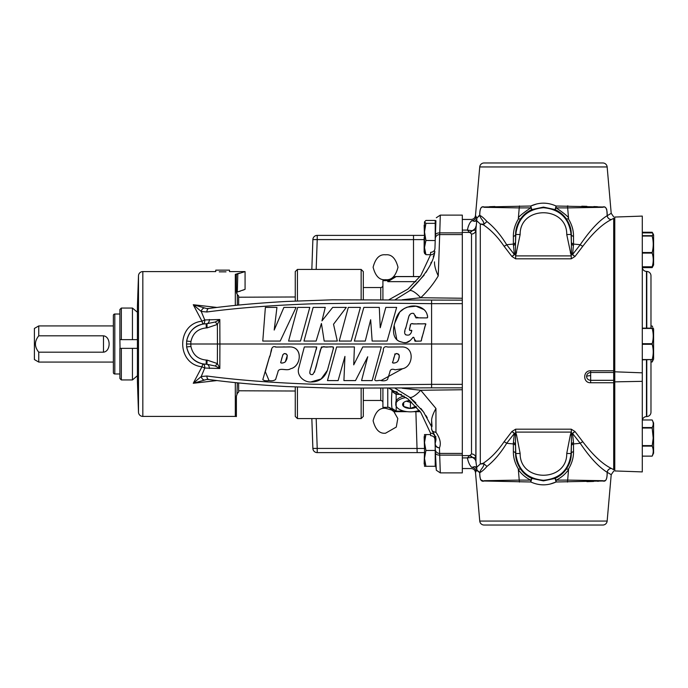 <?xml version="1.0" encoding="UTF-8"?>
<svg xmlns="http://www.w3.org/2000/svg" width="688" height="688" viewBox="0 0 688 688"><rect width="100%" height="100%" fill="white"/><g stroke="black" fill="none" stroke-linecap="round" stroke-linejoin="round"><path stroke-width="1.03" d="M138.486 275.785L138.486 412.215L137.419 381.651L137.419 306.349L138.486 275.785A4.343 4.343 0 0 1 142.829 271.588L215.748 271.588L215.748 270.143L229.508 270.143L229.508 271.588L245.074 271.588L243.741 271.992M138.486 412.215A4.343 4.343 0 0 0 142.829 416.412L235.313 416.412L235.313 382.605M474.737 466.619A4.343 4.205 -125.3 0 1 476.896 469.938L475.494 472.51L479.742 521.057A4.343 4.343 0 0 0 484.068 525.03L602.826 525.03A4.343 4.343 0 0 0 607.151 521.057L611.211 474.686L607.203 472.26C607.272 479.072 605.836 481.987 602.877 480.989L556.076 481.987C547.648 485.788 539.229 485.788 530.818 481.987L484.146 481.007C481.17 482.133 479.691 479.338 479.708 472.622L476.896 469.938L476.732 467.247L474.737 466.619L471.787 467.35C470.953 468.949 470.953 468.949 471.787 467.35C469.809 465.656 468.339 462.508 467.393 457.907L472.329 457.391A8.686 5.771 178.6 0 1 475.958 461.863L476.732 467.247L480.301 463.987L483.26 463.23C490.733 458.285 497.648 451.165 504.003 441.868L511.906 431.514L515.656 429.183L571.238 429.183L574.987 431.514L582.891 441.868C593.09 455.267 602.55 464.099 611.262 468.373L613.687 469.689L613.687 380.318L590.657 380.318C588.18 380.103 586.812 378.804 586.563 376.422C586.812 374.023 588.18 372.707 590.657 372.475L613.687 372.475L613.687 218.311L611.262 219.627L613.687 218.311C613.687 216.462 613.687 216.462 613.687 218.311C613.687 216.462 613.687 216.462 613.687 218.311M607.151 166.943L479.742 166.943A4.343 4.343 0 0 1 484.068 162.97L602.826 162.97A4.343 4.343 0 0 1 607.151 166.943L611.211 213.314L613.687 216.866M363.324 287.524L380.739 287.524A2.176 2.176 0 0 0 382.915 285.348M363.324 400.476L380.739 400.476A2.176 2.176 0 0 1 382.915 402.652M420.033 276.619L396.159 276.619L387.765 281.65L396.159 276.55A4.343 4.343 0 0 0 392.59 278.416M642.282 267.09A4.343 4.343 0 0 0 646.479 271.433L646.479 328.159M642.386 419.972A4.343 4.343 0 0 1 646.479 416.567L646.479 359.841M642.282 381.341L642.282 216.092L614.771 217.055L614.771 371.804L642.282 372.827L642.282 381.341L614.771 381.857L614.771 470.945L642.282 471.908L642.282 381.341M650.977 359.841L650.977 412.215A4.343 4.343 0 0 1 646.78 416.558L646.78 359.841M650.977 328.159L650.977 275.785A4.343 4.343 0 0 0 646.78 271.442L646.479 271.433M113.365 315.474A1.445 1.445 0 0 1 114.81 314.02L114.81 373.98A1.445 1.445 0 0 1 113.365 372.526L113.365 315.474M385.555 279.689C379.604 280.36 375.45 276.215 373.111 267.245C375.45 258.275 379.595 254.13 385.555 254.801C391.506 254.13 395.66 258.275 397.999 267.245C395.66 276.215 391.506 280.36 385.555 279.689M393.751 411.39L397.793 418.51L396.288 427.059L385.555 433.199C379.604 433.87 375.45 429.725 373.111 420.755C375.45 411.785 379.595 407.64 385.555 408.311L391.997 410.108M462.31 387.206L462.31 472.888L440.303 472.888L436.304 470.248M216.961 380.559L193.268 383.276L201.962 366.79C176.274 364.15 176.291 323.833 201.962 321.21L193.268 304.724L216.961 307.441M236.388 274.349L245.074 271.588L245.074 289.33L243.139 290.095M226.025 271.837L219.24 271.837M243.019 290.147L242.529 290.327M240.559 291.024L239.037 291.523M237.386 289.33L237.816 273.901L237.317 292.03L245.074 289.33M479.742 166.943L475.494 215.49L476.896 218.062L479.708 215.378C479.691 208.662 481.17 205.867 484.137 206.993L530.818 206.013C539.237 202.212 547.657 202.212 556.076 206.013L602.86 207.002C605.827 206.004 607.28 208.92 607.203 215.74L611.211 213.314M462.31 455.121L439.752 455.121A4.343 2.442 178 0 1 435.409 452.824L436.304 469.801L435.882 466.301L435.22 466.301L435.22 447.449M236.457 292.366L237.317 292.03L236.457 292.374L236.612 293.071M462.31 219.455L471.168 219.455C473.628 219.24 475.073 217.924 475.494 215.49L476.07 216.832A4.343 4.171 -24.6 0 1 471.787 220.65C470.953 219.051 470.953 219.051 471.787 220.65L474.737 221.381L476.732 220.753L475.855 230.033L471.848 230.669L467.393 230.093C468.339 225.509 469.801 222.362 471.787 220.65L470.515 222.164M206.598 308.516L193.268 304.724L201.249 311.483L206.942 311.982A3.621 2.279 -97.6 0 1 208.765 308.491C231.736 305.412 257.622 303.073 286.432 301.456L332.235 299.822L462.31 300.157L462.31 387.843L431.608 387.843L431.608 384.343L372.466 384.953L313.487 384.231C272.809 382.803 237.291 380.068 206.942 376.018L201.249 376.517L193.268 383.276L206.598 379.484M613.687 468.545L614.771 468.545M614.771 381.857L614.771 371.804M613.687 219.455L614.771 219.455M613.687 372.475L613.687 380.318M425.924 240.456L424.505 231.908L424.505 247.56L425.924 240.456L435.22 240.551M382.915 388.402L382.915 407.356L388.591 407.356M388.565 407.356L387.765 407.227L387.765 388.367M419.267 410.366A14.663 7.336 -0 0 1 410.426 411.845A14.663 7.336 -0 0 1 395.763 404.424A14.663 7.336 -0 0 1 406.083 397.509M653.6 264.983L653.6 234.892L653.136 233.894L652.164 236.053C653.583 241.514 653.583 247.009 652.164 252.53L652.164 253.089C653.583 257.622 653.583 262.188 652.164 266.772L653.6 264.983L652.164 267.623L642.308 267.486M653.6 234.892L653.041 233.731M652.379 266.815L652.164 267.486M652.465 455.542L653.6 453.108L653.6 423.017L652.482 420.609M642.282 428.022L652.164 428.022L653.204 438.067L652.164 446.116C653.583 449.427 653.583 452.756 652.164 456.11L653.6 453.108M652.8 359.841L652.164 361.983L653.6 359.05L653.6 328.95L653.093 328.159M653.6 328.95L653.23 328.159L652.164 328.443C653.583 333.508 653.583 338.599 652.164 343.716L652.164 344.284C653.583 349.349 653.583 354.432 652.164 359.557L642.282 359.841M653.6 359.05L653.23 359.841M295.255 301.009L295.255 271.588L297.431 269.421L361.148 269.421L363.324 271.588L363.324 299.547M363.324 388.453L363.324 416.412L361.148 418.579L361.148 388.453M361.148 269.421L361.148 299.547M297.431 387.095L297.431 418.579L361.148 418.579M297.431 269.421L297.431 300.905M295.255 386.991L295.255 416.412L297.431 418.579M119.884 373.98L119.884 348.343L119.884 378.486L121.329 379.939L121.329 348.343L119.884 348.343L137.419 348.343L132.449 348.343L132.449 379.939L137.419 375.734L132.449 379.939L121.329 379.939L119.884 378.486L119.884 373.98L114.81 373.98M119.884 314.02L119.884 339.657L137.419 339.657L132.449 339.657L132.449 308.061L121.329 308.061L119.884 309.514L119.884 314.02L114.81 314.02M113.365 325.931L38.743 325.931L38.743 335.821L103.492 335.821C110.992 336.673 110.992 351.336 103.492 352.179L38.743 352.179L38.743 362.069L113.365 362.069M38.743 325.931L34.4 328.443L34.4 359.557L38.743 362.069M38.743 352.179C34.348 346.752 34.348 341.3 38.743 335.821M424.143 448.473L317.22 448.421L317.22 452.618L424.143 452.618M316.179 418.579L317.22 448.421L312.877 448.421A4.343 4.343 0 0 0 317.22 452.618A4.343 4.343 0 0 1 312.877 448.421L311.836 418.579M311.836 269.421L312.877 239.579A4.343 4.343 0 0 1 317.22 235.382L424.143 235.382M462.31 299.676L462.31 298.248L420.755 297.732C427.876 290.886 433.707 283.602 438.247 275.879L439.752 232.879L462.31 232.879L462.31 300.794M316.179 269.421L317.22 239.579L312.877 239.579A4.343 4.343 0 0 1 317.22 235.382L317.22 239.579L424.444 239.605M436.304 217.752L440.303 215.112L462.31 215.112L462.31 232.879M462.31 389.752L420.755 390.268L435.951 408.474L435.951 432.279C440.114 438.29 441.275 443.493 439.443 447.888L440.303 472.888M435.917 220.702L435.409 235.176A4.343 2.442 2 0 1 439.752 232.879L440.286 215.688M469.207 224.271L468.193 226.636M435.917 467.298L435.882 466.301M239.845 273.041L235.313 274.349L235.313 305.395M462.31 455.645L469.801 455.576A4.343 3.354 -108.9 0 1 472.329 457.391L475.855 457.967L475.958 461.863L475.958 226.137A8.686 5.771 1.4 0 1 472.329 230.609A4.343 3.354 -71.1 0 1 469.801 232.424L462.31 232.355M462.31 230.093L467.393 230.093L469.56 232.355A4.343 3.173 -73.5 0 0 471.848 230.669M471.848 457.331A4.343 3.173 -106.5 0 0 469.56 455.645L467.393 457.907L462.31 457.907M471.787 467.35A4.343 4.171 -155.4 0 1 476.07 471.168L476.079 471.16M462.31 468.545L471.168 468.545C473.628 468.76 475.073 470.076 475.494 472.51L476.896 469.938L478.169 471.624M462.31 453.426L439.632 453.426A4.343 4.128 178 0 1 435.289 449.453L435.409 452.824M389.073 388.35L407.889 398.885L420.772 412.396L430.516 433.113L430.611 435.642C433.251 435.9 434.696 437.147 434.936 439.383L435.1 444.121L434.971 436.682L435.951 436.682L434.842 436.622M435.289 449.453L435.1 444.121C435.444 446.417 436.889 447.673 439.443 447.888C436.846 447.406 435.427 445.962 435.186 443.545L435.951 439.942C436.209 438.024 435.04 435.212 432.451 431.522L431.608 428.951A4.343 3.328 0 0 0 435.951 432.279L432.451 431.522M434.739 436.269C434.395 434.42 432.993 433.371 430.516 433.113L430.568 434.584L424.505 434.584L424.505 442.513L425.924 434.584M238.659 392.074L237.334 393.355L238.659 392.074L238.659 382.941L238.659 390.784L295.255 391.016M237.334 382.812L236.947 394.018M237.334 393.355L236.397 396.262L236.397 416.55L235.313 416.412M237.334 305.188L237.308 294.619L238.659 295.926L237.334 294.645L236.397 291.738L236.397 274.211L237.816 273.901A2.176 1.445 76.6 0 1 237.79 273.523M236.947 293.982L236.715 293.406M435.409 235.176L435.289 238.547A4.343 4.128 2 0 1 439.632 234.574L462.31 234.574M402.188 299.77L420.755 297.732A18.103 4.764 51.6 0 0 409.506 290.826C425.322 275.415 433.767 262.24 434.842 251.318L434.739 251.731C434.395 253.58 432.993 254.629 430.516 254.887L430.611 252.358C433.242 252.1 434.687 250.853 434.936 248.617L435.289 238.547M478.315 216.256L479.708 215.378C481.058 219.704 483.363 219.868 484.042 224.262L480.301 224.013L476.732 220.753L476.896 218.062A4.343 4.205 -54.7 0 1 474.737 221.381M607.203 215.74L607.134 215.722C598.913 220.779 589.951 230.437 580.242 244.704A4.343 3.148 -149.6 0 0 582.891 246.132C593.09 232.733 602.55 223.901 611.262 219.627C608.992 219.24 607.642 217.941 607.203 215.74L606.928 211.534M606.747 209.685L606.653 209.1M597.494 206.71L593.847 206.572M586.898 206.348L581.764 206.211M567.978 205.927L567.428 205.918L567.669 207.914L556.196 207.862L555.104 209.591L543.443 207.114L531.79 209.591L530.818 206.013L530.697 207.862L519.225 207.914L519.466 205.918M546.453 203.304L543.451 203.149M536.941 203.88L530.818 206.013M494.904 206.512L489.366 206.71M469.801 455.576L471.512 453.968A4.343 4.137 -0 0 1 475.855 457.967L475.855 230.033A4.343 4.137 -0 0 1 471.512 234.032L469.801 232.424M479.192 472.364L479.708 472.622A4.343 0.447 176.9 0 1 479.777 472.639C479.725 479.39 481.187 482.082 484.18 480.697L519.225 480.095L519.431 482.082M479.717 472.656L479.768 473.611M480.465 479.691L483.148 480.912M540.441 484.696L543.434 484.851M549.953 484.12L556.076 481.987L556.196 480.138L567.669 480.086L567.471 482.082M586.916 481.652L593.641 481.428M597.494 481.29L598.603 481.247M602.421 481.032L605.526 480.559M395.144 388.299L409.506 397.174L423.498 411.914L431.608 426.68M434.197 434.24L434.412 434.997M431.238 425.777L430.791 424.745M427.231 417.719L425.872 415.466M424.126 412.809L420.918 408.509M415.844 402.841L410.598 398.06M295.255 296.984L238.667 297.216L238.659 305.059L238.659 295.926M204.018 308.078A3.621 2.348 -71.8 0 0 201.249 311.483L204.757 319.954L219.816 319.499L219.911 344L431.608 344L431.582 303.657L372.466 303.047L313.487 303.769C272.809 305.197 237.291 307.932 206.942 311.982M186.422 344L190.774 344L190.937 341.532L186.637 341.05C189.286 330.145 195.796 324.375 206.168 323.73L202.797 324.108L201.962 321.21L204.757 319.954C204.861 322.251 204.207 323.635 202.797 324.108C193.913 326.31 188.529 331.951 186.637 341.05L186.637 346.95C188.529 356.049 193.913 361.699 202.797 363.892L201.962 366.79L204.757 368.046L201.249 376.517A3.621 2.348 -108.2 0 0 204.018 379.922M434.481 261.853C434.42 265.757 435.676 270.427 438.247 275.879M409.515 290.818L424.126 275.183M425.881 272.517L427.231 270.281M430.791 263.255L431.238 262.223M433.259 256.839L433.698 255.463M409.506 290.826L395.144 299.701M611.262 219.627C609.009 219.309 607.633 218.001 607.134 215.722C607.237 208.825 605.801 206.022 602.843 207.303L567.669 207.905L568.615 219.214C571.96 224.795 573.594 230.54 573.517 236.431A4.343 2.468 -0.6 0 1 571.281 234.41C571.35 229.224 569.698 224.064 566.319 218.93C563.67 215.009 559.929 211.895 555.104 209.591L556.076 206.013L556.196 207.862C564.977 213.916 569.096 217.408 568.537 218.328M518.348 218.328L518.52 218.844L520.575 218.93C523.215 215.017 526.948 211.904 531.79 209.591L530.697 207.862C521.994 213.83 517.883 217.322 518.348 218.328L519.225 207.914L484.189 207.303C481.196 205.91 479.725 208.602 479.777 215.361A4.343 0.447 -176.9 0 1 479.708 215.378M613.687 382.743L590.657 382.743C582.727 383.13 582.719 370.479 590.657 370.772L613.687 370.772M582.891 246.132L574.987 256.486L571.238 258.817L515.656 258.817L511.906 256.486L504.003 246.132C497.648 236.835 490.733 229.715 483.26 224.77L480.301 224.013L480.301 463.987L484.042 463.738C483.372 468.124 481.058 468.296 479.708 472.622M435.951 408.474C433.087 413.634 431.643 417.659 431.608 420.549L431.608 428.951M431.608 420.549L432.038 426.354M402.188 388.23L420.755 390.268A18.103 4.764 128.4 0 1 409.506 397.174M607.203 472.26C607.642 470.059 608.992 468.76 611.262 468.373C608.932 468.752 607.556 470.05 607.134 472.278L607.203 472.26M613.687 469.689C613.687 471.538 613.687 471.538 613.687 469.689C613.687 471.538 613.687 471.538 613.687 469.689L613.687 469.784M518.348 469.672L519.225 480.086L530.697 480.138C525.615 477.584 521.504 474.092 518.348 469.672L518.279 468.786C514.908 463.153 513.274 457.408 513.377 451.569L513.368 443.932L506.652 443.296A4.343 3.148 30.4 0 0 504.003 441.868M582.891 441.868A4.343 3.148 149.6 0 0 580.242 443.296C589.736 457.339 598.698 466.997 607.134 472.278C607.237 479.175 605.81 481.978 602.843 480.697L567.669 480.095L568.537 469.672C565.39 474.092 561.279 477.575 556.196 480.138L555.104 478.409C559.929 476.105 563.67 472.991 566.319 469.07C569.698 463.936 571.35 458.776 571.281 453.59L571.384 444.457L571.092 453.581C569.01 469.87 559.8 478.771 543.443 480.276C527.094 478.771 517.875 469.87 515.802 453.581L515.51 444.457A4.343 2.339 -0.7 0 0 513.394 442.582L513.368 443.932A4.343 2.485 179.4 0 1 515.527 445.944L515.613 453.59C515.536 458.776 517.195 463.936 520.575 469.07C523.215 472.983 526.948 476.096 531.79 478.409L530.818 481.987L530.697 480.138L531.79 478.409L543.443 480.886L555.104 478.409L556.076 481.987M430.516 254.887L420.772 275.604L407.889 289.115L389.073 299.65M208.765 308.491L206.477 308.508M427.575 317.693C427.033 318.217 418.467 317.615 416.042 317.942L413.763 313.461C411.639 312.945 410.057 313.754 409.016 315.878L405.997 327.17C403.435 333.164 404.475 335.761 409.128 334.97C411.02 333.637 411.794 332.063 411.441 330.257C408.638 331.143 409.446 328.941 410.125 326.697C410.074 323.962 411.286 323.05 413.763 323.945L425.76 323.799L421.099 341.067L415.208 341.231C414.417 341.669 414.503 334.893 412.353 338.152C409.781 341.205 407.236 344.034 402.059 342.142C397.733 341.454 395.024 338.9 393.932 334.463C393.175 330.962 393.493 327.049 394.903 322.715C397.191 312.386 401.594 308.766 410.125 306.341C418.012 304.603 427.618 308.86 427.575 317.693L426.13 317.89M423.086 317.882L421.624 317.916M420.944 317.916L420.179 317.908M418.846 317.839L415.234 316.798M415.285 316.523L415.371 315.474M413.772 313.461L413.342 313.341M410.34 314.098L408.93 316.093M408.698 316.755L408.018 319.43M407.391 321.76L405.679 328.503M404.991 331.031L404.836 331.59M405.008 334.024L405.817 334.901M409.953 334.368L410.788 333.241M411.493 331.926L411.837 330.55M411.82 330.515L411.2 330.24M411.183 330.24L410.495 330.317M410.186 330.369L409.747 330.421M409.713 328.589L409.91 327.66M410.211 326.379L410.366 325.828M410.383 325.777L410.512 325.209M410.547 324.994L410.641 324.237M411.544 323.661L412.327 323.799M413.032 323.902L415.311 323.876M417.633 323.738L421.116 323.85M421.288 323.867L421.821 323.893M421.847 323.902L424.806 323.721M425.829 324.229L425.597 324.917M425.588 324.934L425.304 325.553M425.038 326.189L424.436 328.245M424.393 328.434L424.272 329.062M424.152 329.75L423.154 333.749M422.535 335.572L422.114 336.785M422.054 336.974L421.744 338.186M421.735 338.221L421.426 340.543M419.646 341.093L416.163 341.145M416.016 341.171L414.425 339.193M413.849 337.421L412.92 337.619M412.869 337.662L411.484 339.124M410.16 340.586L406.212 342.598M405.387 342.598L404.828 342.555M401.792 342.091L399.186 341.3M398.653 341.033L396.907 339.786M396.813 339.691L394.19 325.536M394.869 322.835L399.719 312.111M399.866 311.948L404.234 308.499M404.449 308.387L406.978 307.226M407.236 307.132L416.042 306.203L424.152 309.677M424.221 309.738L425.562 311.217M426.723 313.375L427.644 316.231M265.379 307.398L276.946 307.398L274.194 330.059L283.895 307.398L296.089 307.398L280.222 341.067L262.782 341.067L265.379 307.398L276.946 307.398M324.186 341.067L321.425 323.48L316.119 341.067L303.993 341.067L313.16 307.398L325.261 307.398L321.967 320.875L332.682 307.398L346.313 307.398L333.525 324.246L337.292 341.067L324.186 341.067L321.425 323.48L316.119 341.067M288.582 341.067L297.68 307.398L309.781 307.398L300.527 341.067L288.582 341.067L297.68 307.398L309.781 307.398M348.309 307.398L360.4 307.398L351.147 341.067L339.21 341.067L348.309 307.398L360.4 307.398L351.147 341.067M379.294 307.398L380.232 327.763L385.813 307.398L396.649 307.398L387.103 341.05L372.148 341.05L370.66 319.731L365.268 341.067L354.372 341.067L363.849 307.398L379.294 307.398L380.232 327.763L385.813 307.398M209.393 368.51A4.343 2.7 -90 0 0 206.907 364.287L206.168 364.27L206.28 360.073C197.877 359.248 192.769 354.707 190.937 346.468L186.637 346.95C189.286 357.855 195.796 363.625 206.168 364.27L202.797 363.892C204.207 364.365 204.861 365.749 204.757 368.046L219.816 368.501L217.374 363.565L215.327 366.016L219.816 368.501L219.911 344L217.451 344L217.374 324.435L219.816 319.499L215.327 321.984L206.907 323.713A4.343 2.7 90 0 0 209.393 319.49M462.31 384.343L431.608 384.343L431.608 344L462.31 344M290.826 346.941C303.253 347.904 300.957 366.549 290.568 368.742C287.059 371.606 278.468 366.532 277.883 372.199L275.613 379.501C274.056 380.713 271.863 381.075 269.042 380.593C265.998 381.057 263.925 380.722 262.816 379.57L269.24 357.64C271.683 354.251 269.963 344.421 276.18 347.07L290.826 346.941C303.124 347.896 301 366.73 290.568 368.742C286.621 371.632 278.683 366.575 277.892 372.165L275.621 379.423C274.108 380.722 271.906 381.109 269.042 380.593L265.301 371.666L269.748 355.997M270.358 354.268L271.433 350.656M271.442 350.622L271.708 348.73M275.329 346.984L275.871 347.044M276.017 347.062L279.431 347.027M283.327 346.924L284.763 346.941M287.257 346.941L289.691 346.881M402.609 368.708L380.92 380.593M402.704 346.933L402.764 346.941C414.941 347.775 413.006 366.79 402.514 368.734L395.093 369.791C391.945 368.562 390.173 369.422 389.778 372.354L387.55 379.441C386.114 380.739 383.921 381.118 380.971 380.593C379.329 379.776 375.046 381.96 374.736 379.613L383.336 350.785C383.139 347.345 384.618 346.098 387.774 347.044L402.764 346.941M332.089 346.933L333.216 346.958L333.216 349.065L327.436 370.282L321.098 378.985L310.795 381.96M305.687 346.933L313.805 346.941M314.425 346.933L316.747 346.967M316.721 347.113L311.174 366.953M310.443 369.594L310.125 370.746M309.781 372.922L309.918 373.464M314.45 372.294L314.794 371.081M315.31 369.215L321.425 347.027M321.7 346.924L322.466 346.967M322.835 346.941L328.572 346.941M329.724 346.941L330.498 346.95M330.653 346.95L331.177 346.941M337.18 380.593L328.357 380.593M336.63 347.001L354.406 346.941L353.718 364.855L362.774 346.933L381.307 346.933L372.139 380.593L361.57 380.593L367.736 356.762L355.507 380.593L343.923 380.593L344.937 356.41L338.118 380.593L327.462 380.593L336.647 346.941M206.477 379.492L208.765 379.509A3.621 2.279 -82.4 0 1 206.942 376.018M435.22 223.351L425.924 223.351L424.505 221.897L425.924 220.444L435.22 220.444L435.22 240.456M518.52 218.844L518.279 219.214C514.934 224.795 513.3 230.54 513.377 236.431L513.368 244.068L506.652 244.704L514.349 254.534L511.906 256.486L515.407 254.053L515.656 255.893L571.238 255.893L571.487 254.053L574.987 256.486L572.545 254.534L580.242 244.704L573.525 244.068L573.517 236.431M520.575 218.93C517.195 224.064 515.536 229.224 515.613 234.41L515.51 243.543L515.802 234.419C517.875 218.13 527.094 209.229 543.443 207.724C559.8 209.229 569.01 218.13 571.092 234.419L571.384 243.543L571.281 234.41L566.749 234.574L571.238 255.893L571.238 258.817M504.003 246.132A4.343 3.148 -30.4 0 0 506.652 244.704C500.546 234.771 493.984 227.066 486.966 221.57C484.266 218.466 481.867 216.393 479.777 215.361M483.26 224.77L486.966 221.57L483.26 224.77M573.5 442.582A4.343 2.339 0.7 0 0 571.384 444.457L571.487 433.947L574.987 431.514L572.545 433.466L573.5 442.582L573.517 451.569C573.603 457.451 571.969 463.187 568.615 468.786L568.537 469.672M571.367 445.944A4.343 2.485 -179.4 0 1 573.525 443.932L580.242 443.296L572.545 433.466L571.487 433.947L571.238 429.183M572.683 434.498L570.326 435.091L571.238 432.107L515.656 432.107L515.656 429.183M513.394 442.582L514.349 433.466L515.407 433.947L515.45 435.134L516.568 435.091L515.656 432.107L515.407 433.947L511.906 431.514L514.349 433.466L506.652 443.296C500.683 453.057 494.122 460.771 486.966 466.43L483.26 463.23L486.966 466.43C484.326 469.491 481.927 471.564 479.777 472.639M513.377 236.431A4.343 2.468 0.6 0 0 515.613 234.41L520.137 234.574L515.656 255.893L515.656 258.817M431.608 300.286L431.582 303.657L462.31 303.657M425.924 466.301L424.505 458.371L424.505 466.301L435.22 466.301M425.924 450.442L424.505 442.513L424.505 458.371L425.924 450.442L435.22 450.442M207.114 327.892L206.907 323.713L206.168 323.73L206.28 327.927L207.114 327.892L217.374 324.435L215.327 321.984M274.194 330.059L283.895 307.398L296.089 307.398M346.313 307.398L333.525 324.246L337.292 341.067M313.16 307.398L325.261 307.398L321.967 320.875L332.682 307.398M372.148 341.05L370.66 319.731M396.649 307.398L387.103 341.05M206.28 360.073L207.114 360.108L206.907 364.287L215.327 366.016M431.608 387.714L431.557 384.343M304.328 346.941L314.949 346.924C316.772 346.898 317.048 348.059 315.766 350.424L311.38 366.222C310.727 368.914 307.665 375.459 312.722 374.513C316.764 368.888 317.082 360.495 319.533 353.967C320.316 347.277 322.999 346.012 325.114 346.95C327.445 347.707 335.039 345.049 333.216 349.065L327.488 370.144C324.53 378.03 319.069 381.969 311.122 381.969C304.087 382.511 296.279 375.536 298.781 367.951L304.328 346.941M355.507 380.593L343.923 380.593M361.57 380.593L367.736 356.762M354.406 346.941L353.718 364.855M424.505 221.897L424.505 231.908L425.924 223.351M424.505 253.21L425.924 254.663L430.525 254.663M425.924 254.663L424.505 247.56L424.616 253.614M566.319 218.93L568.365 218.844M572.683 253.502L572.545 254.534L571.487 254.053L571.444 252.866L572.683 253.502L573.525 244.068A4.343 2.485 -0.6 0 1 571.367 242.056M516.568 252.909L515.45 252.866L515.407 254.053L514.349 254.534L513.368 244.068A4.343 2.485 0.6 0 0 515.527 242.056M516.568 435.091L520.137 453.426C519.681 482.512 567.213 482.512 566.749 453.426L570.326 435.091M573.5 245.418A4.343 2.339 -0.7 0 1 571.384 243.543L571.444 252.866L570.326 252.909M520.137 453.426L515.613 453.59A4.343 2.468 -0.6 0 0 513.377 451.569M520.575 469.07L518.52 469.156M568.365 469.156L566.319 469.07M566.749 453.426L571.281 453.59A4.343 2.468 -179.4 0 1 573.517 451.569M514.211 434.498L515.45 435.134L515.527 445.944M190.937 346.468L190.774 344L217.451 344L217.374 363.565L207.114 360.108M282.854 354.733L280.971 361.621C279.354 364.055 284.471 362.911 285.348 361.768L287.292 355.49C285.503 353.021 283.998 352.918 282.794 355.18L282.579 356.006M394.731 355.189L392.943 361.527C390.896 364.107 396.494 362.911 397.286 361.768C398.309 361.019 398.963 358.947 399.238 355.541C397.449 352.987 395.944 352.867 394.731 355.189L394.792 354.673M513.394 245.418A4.343 2.339 -179.3 0 0 515.51 243.543L515.45 252.866L514.211 253.502M424.505 464.176L424.505 458.371M415.896 281.65L387.765 281.65L387.765 280.644L382.915 280.644L382.915 299.598M391.79 389.425L391.962 391.412L396.159 392.083L396.073 391.386M404.037 396.064A14.62 7.31 180 0 0 395.815 402.54L395.763 404.424M282.252 356.857L281.762 358.353M281.753 358.371L281.392 359.996M281.134 362.946L282.364 362.954M285.391 361.716L285.83 361.114M286.251 360.34L286.905 358.835M286.93 358.758L287.292 355.49M287.283 355.404L287.145 354.922M286.432 354.019L285.675 353.735M285.666 353.727L284.712 353.709M284.488 353.718L284.015 353.727M394.172 356.883L393.777 358.07M393.699 358.328L393.338 359.927M392.943 362.954L394.207 362.954M397.913 360.856L398.705 359.205M399.031 358.19L399.229 357.081M399.264 356.702L399.246 355.627M399.238 355.55L398.911 354.578M398.412 354.045L396.512 353.709M394.895 353.881L394.809 354.363M424.505 222.74L424.505 225.028M424.143 463.996L424.505 452.085M424.505 448.628L424.143 436.708M395.359 411.699A4.343 4.343 -91.7 0 1 391.558 409.463L391.567 409.472C391.334 410.538 395.299 412.035 395.411 411.699L396.193 411.682C394.035 411.536 392.633 410.426 391.979 408.362L391.558 409.463A4.343 4.334 -0 0 0 387.765 407.227M391.962 391.412C391.412 398.352 391.412 404.002 391.979 408.362L396.193 411.106L396.159 394.379L391.962 391.412M388.926 407.356L391.567 409.472L392.564 409.523M424.143 252.247L424.143 240.069M424.505 237.532L424.143 225.251M424.143 239.716L424.143 237.532M416.481 407.004A7.835 3.922 -0 0 1 410.426 408.431A7.835 3.922 -0 0 1 403.641 406.47A7.835 3.922 -0 0 1 403.641 402.557A7.835 3.922 -0 0 1 404.028 402.248A7.835 3.922 -0 0 1 409.971 400.605M642.282 232.897L652.164 232.897L653.136 233.894M652.164 235.692L642.282 235.692M652.164 252.53L642.282 252.53M642.282 236.053L652.164 236.053M652.164 266.772L642.282 266.772M642.282 253.089L652.164 253.089M642.282 266.97L652.164 266.97M642.282 232.252L652.164 232.252L652.912 233.421M642.317 267.623L652.164 267.623M642.282 419.972L652.164 419.972C653.574 422.501 653.574 425.029 652.164 427.558L642.282 427.558M652.164 419.972L653.6 423.017M652.164 445.6L642.282 445.6M652.164 456.11L642.282 456.11M642.282 446.116L652.164 446.116M642.282 456.153L652.164 456.153M650.977 361.983L652.164 361.983M650.977 326.017L652.164 326.017L652.663 326.946M652.164 361.897L650.977 361.897M652.181 359.48L652.465 358.345M653.23 328.159L642.282 328.159M652.164 343.716L642.282 343.716M642.282 328.443L652.164 328.443M652.164 359.557L642.282 359.557M642.282 344.284L652.164 344.284M404.148 402.17L403.641 402.557L403.641 406.47L410.426 408.431L415.853 406.298M652.164 427.558L652.164 428.022M403.641 402.557L403.641 406.47M406.307 401.181L410.426 402.368L410.426 408.431M410.426 402.368L411.596 402.033M137.419 312.266L132.449 308.061M121.329 308.061L121.329 339.657L119.884 339.657L120.039 348.343M119.884 339.657L119.884 309.514M590.657 382.743L590.657 375.674A4.343 1.127 0 0 0 586.563 376.422M380.739 400.476L380.739 388.41M380.739 299.59L380.739 287.524M142.829 271.588L142.829 416.412M479.742 521.057L607.151 521.057M415.879 411.699L417.16 452.618M413.505 235.382L413.505 276.55M471.512 453.968L471.512 234.032M590.657 370.772L590.657 375.674M190.937 341.532C192.769 333.293 197.877 328.752 206.28 327.927M520.137 234.574C519.681 205.488 567.213 205.488 566.749 234.574M404.002 411.106L396.193 411.106L396.193 411.682L407.382 411.682M413.479 411.682L420.256 411.682M420.273 411.699L413.333 411.699L420.273 411.699M397.432 392.083L396.159 392.083L396.159 394.379L401.448 394.379M419.826 411.106L416.859 411.106M646.78 328.159L646.78 271.442M103.492 335.821L103.492 352.179M434.842 251.318L434.412 252.986M435.882 221.699L435.22 221.699M611.211 474.686L613.687 471.134M208.765 379.509C231.667 382.58 257.587 384.927 286.518 386.553L332.777 388.187L431.6 387.843M389.743 280.162L387.765 280.644M420.084 276.55L396.159 276.55"/></g></svg>
